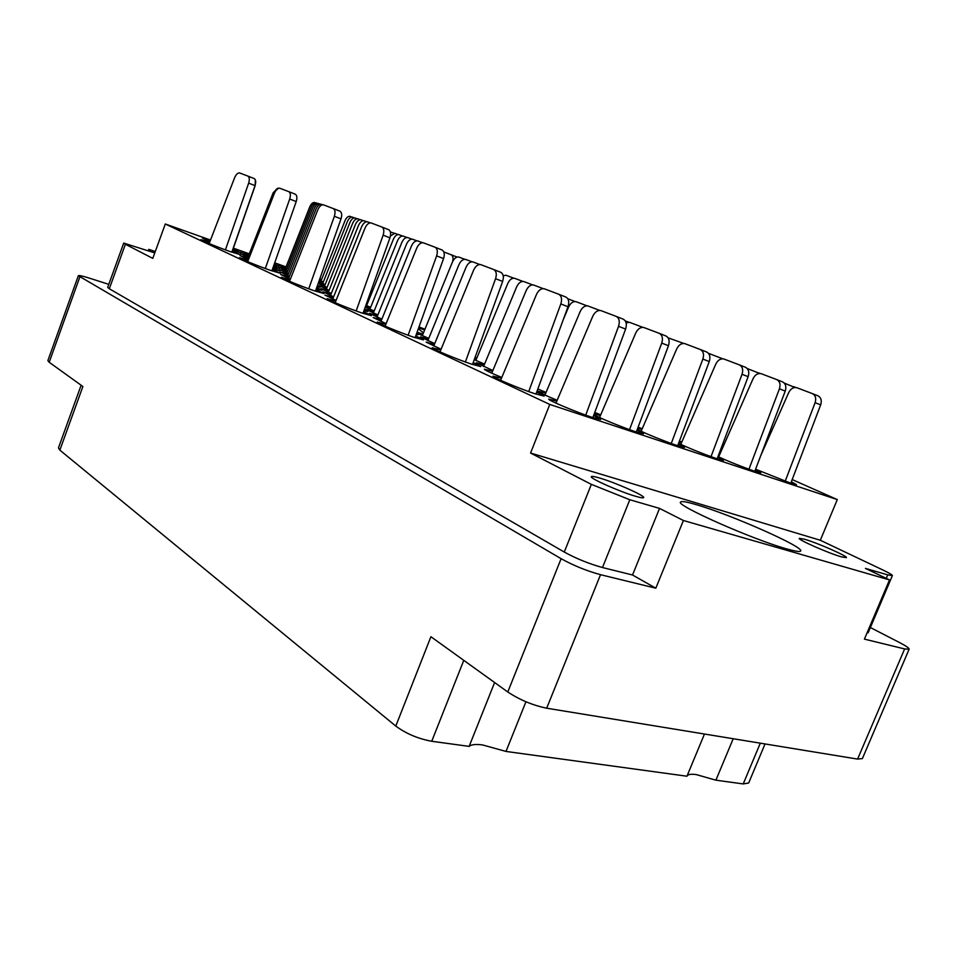 <?xml version="1.0" encoding="UTF-8"?>
<svg xmlns="http://www.w3.org/2000/svg" width="957" height="957" viewBox="0 0 957 957"><rect width="100%" height="100%" fill="white"/><g stroke="black" fill="none" stroke-linecap="round" stroke-linejoin="round"><path stroke-width="1.44" d="M696.887 504.841C686.767 501.815 681.312 500.894 680.547 502.066C675.152 505.057 752.106 539.281 786.319 548.792C795.315 551.352 800.1 552.081 800.686 550.969C804.107 546.985 730.837 514.663 696.887 504.841M635.735 496.324C620.076 491.874 589.321 478.201 591.342 476.658C591.737 476.06 594.524 476.514 599.704 478.045C615.291 482.555 645.377 495.882 643.678 497.604C643.331 498.19 640.688 497.772 635.735 496.324M841.335 556.842C828.487 553.206 797.396 539.497 799.298 538.348L804.658 539.258C817.469 542.942 847.986 556.352 846.419 557.668L841.335 556.842M463.774 660.354L431.739 741.268L469.145 746.388C471.311 744.51 475.796 744.032 482.615 744.953L505.99 751.436L686.947 776.223L704.472 734.031M469.145 746.388L494.613 682.52M686.982 776.139C687.868 774.38 690.942 773.866 696.194 774.572L715.896 780.182L743.218 783.927L760.313 743.17M556.842 401.067L548.768 399.105C547.141 399.87 576.616 412.3 592.227 417.396L600.649 419.477L593.627 415.529M501.468 378.254L493.022 376.149C491.491 376.902 519.495 388.674 535.107 393.805L544.114 396.09L536.733 392.023M492.556 371.268L484.35 369.187C484.78 370.084 490.594 372.847 501.803 377.453M434.418 344.305L426.104 342.127L441.081 349.233M381.592 319.805L373.194 317.545L386.102 323.657M600.398 415.625L594.261 413.819M593.938 414.692C598.424 417.563 623.222 427.731 635.879 431.858L643.582 433.772L637.039 430.088M537.846 388.973L546.052 392.406M476.562 358.731L474.804 358.145M474.241 359.676L484.565 364.079M422.946 334.089L417.085 332.258M416.774 333.108L428.76 338.383M641.908 429.49L637.745 428.198M637.29 429.394C643.858 432.911 666.239 441.978 677.436 445.639L684.506 447.398L678.369 443.928M681.504 442.708L679.123 441.943M678.597 443.33C690.188 448.737 703.012 453.881 717.056 458.774L723.552 460.389L717.786 457.135M719.341 455.353L718.563 455.089M717.989 456.585C729.832 461.98 742.118 466.884 754.858 471.311L760.839 472.794L755.408 469.731M755.599 469.217L790.961 483.273L796.487 484.649L791.355 481.754M440.782 349.975L432.217 347.762C430.853 348.42 456.393 359.09 471.43 364.115L480.761 366.579L473.201 362.547M385.827 324.351L377.178 322.054C375.945 322.641 399.404 332.378 413.879 337.271L423.484 339.902L415.769 335.907M545.741 393.136L537.882 391.174C538.432 392.191 544.868 395.229 557.177 400.277M484.278 364.773L476.287 362.715L492.867 370.526M428.497 339.029L420.41 336.876L434.705 343.611M594.764 412.431L600.709 414.883M475.079 357.368L476.837 358.085M638.128 427.133L642.207 428.796M679.434 441.117L681.791 442.062M718.815 454.431L719.604 454.742M418.999 326.935L424.944 329.22M366.543 303.441L367.368 303.776M323.167 282.399L319.052 281.011M318.753 281.837L325.165 284.576M370.443 307.819L365.55 306.228M365.239 307.125L374.163 310.989M326.887 287.89L319.136 285.665L329.136 290.342M286.681 269.479L278.894 267.206L287.674 271.31M377.632 315.547L369.486 313.322L381.855 319.16M331.086 294.062L322.868 291.753L333.622 296.826M288.308 274.312L280.066 271.944L289.421 276.37M248.868 256.105L240.614 253.689L248.772 257.553M335.823 301.048L327.115 298.668C326.002 299.182 347.69 308.142 361.626 312.903L371.436 315.666L363.6 311.707M290.138 279.755L281.382 277.291C280.377 277.757 300.534 286.035 313.968 290.677L323.933 293.548L316.001 289.636M248.234 260.208L239.465 257.696C238.544 258.103 257.361 265.819 270.317 270.317L280.401 273.295L272.386 269.419M321.456 279.875L319.674 279.253M319.315 280.245L323.346 281.932M367.165 304.29L366.34 304.015M365.897 305.283L370.658 307.281M324.973 285.066L318.358 282.973M318.191 283.439L327.103 287.375M285.928 267.266L278.355 265.029L286.873 269.001M373.924 311.563L366.005 309.362L377.883 314.937M328.921 290.88L320.954 288.619L331.313 293.488M287.471 271.824L279.456 269.503L288.524 273.762M249.155 254.215L241.14 251.847L249.071 255.579M333.383 297.448L324.925 295.103L336.086 300.39M289.193 276.944L280.7 274.539L290.378 279.133M248.557 258.091L240.051 255.639L248.461 259.634M209.655 242.229L200.886 239.657C200.037 240.028 217.694 247.229 230.194 251.607L240.351 254.658L232.3 250.83M210.349 240.446L202.549 238.185L209.87 241.678M525.943 701.756L505.99 751.436M733.206 738.732L715.896 780.182M108.799 284.349L89.037 278.032C82.458 275.975 78.905 275.197 78.342 275.712L561.113 558.697C573.662 565.611 586.808 570.946 600.529 574.69L655.808 588.196L683.406 520.5L889.508 579.93L864.41 639.12L904.628 648.942L909.126 649.193C909.246 648.152 906.016 645.927 899.436 642.494L870.368 627.529M148.335 250.746L148.849 249.346L155.285 251.535M79.826 276.992L49.202 362.272L82.888 386.496L59.86 450.137L395.791 726.088L430.913 636.716L507.784 691.995L561.113 558.697M765.05 743.948L748.661 783.005L743.218 783.927M431.739 741.268C418.125 738.756 406.139 733.696 395.791 726.088M59.86 450.137L58.449 447.924L81.13 385.228M909.126 649.193L862.389 758.566L857.592 759.092L546.686 708.204C532.762 705.297 519.795 699.902 507.784 691.995M232.479 250.291L240.901 252.768L233.065 249.071M272.625 268.773L279.779 270.771L273.068 267.481M316.277 288.847L321.947 290.306L316.719 287.59M363.959 310.714L367.835 311.551L364.366 309.578M273.965 264.933L278.643 266.154L274.312 263.953M273.307 266.8L279.193 268.403L273.714 265.663M317.078 286.598L320.081 287.244L317.389 285.712M416.247 334.579L417.958 334.783L416.534 333.766M154.962 252.445L148.849 249.346M154.783 252.935L123.704 243.09L125.391 244.262L109.313 288.763L564.271 552.057L591.354 484.374L629.814 499.745L659.54 508.406L683.406 520.5M418.341 328.753L423.449 332.88M424.645 329.95L418.664 327.868M125.391 244.262L152.797 258.378L165.298 223.998L549.773 404.44L530.573 453.044L591.354 484.374M792.181 479.565L837.303 499.59L549.773 404.44M165.298 223.998L210.504 240.04M233.376 248.162L249.31 253.82M274.707 262.84L286.083 266.883M319.817 278.858L321.6 279.492M886.242 578.363L887.725 574.882L865.439 568.398L889.508 579.93M837.303 499.59L820.316 540.262L882.88 569.989C889.22 573.028 892.391 574.906 892.379 575.612L868.202 632.661L867.018 632.996M629.814 499.745L602.479 567.537L632.529 575.001L659.54 508.406M632.529 575.001L655.808 588.196M602.479 567.537C589.189 563.852 576.461 558.697 564.271 552.057M109.313 288.763L107.698 287.387L123.704 243.09M820.316 540.262L530.573 453.044M887.725 574.882L892.379 575.612M49.202 362.272L47.874 360.622L78.342 275.712M785.183 481.251L815.113 402.694C816.417 398.291 815.484 395.265 812.29 393.578L796.583 387.621C793.305 387.142 790.697 388.769 788.759 392.49L760.803 455.484M790.793 483.213L820.675 404.847C821.979 400.469 821.034 397.442 817.84 395.767L812.29 393.578M232.623 250.339L255.16 185.682L255.316 179.772M225.409 249.885L248.653 183.134C249.753 179.438 249.466 177.081 247.815 176.064L239.549 172.942C237.719 172.798 236.08 174.389 234.632 177.703L209.14 243.568M231.821 252.181L255.04 185.61C256.129 181.926 255.842 179.581 254.179 178.564L247.815 176.064M794.932 387.489L784.262 383.075M278.966 188.182C277.075 188.158 275.437 189.761 274.025 192.979L248.03 259.455M322.676 204.762L321.42 204.296C319.339 204.104 317.521 205.743 315.966 209.212L288.619 278.403M370.263 222.861L367.428 221.797C365.179 221.581 363.229 223.28 361.59 226.869L332.749 299.003M277.853 188.17L273.2 192.704L248.688 255.423M318.908 203.757L317.82 203.363C315.858 203.171 314.147 204.714 312.676 207.98L286.956 273.116M363.361 220.684L360.897 219.763C358.779 219.548 356.949 221.139 355.418 224.524L328.371 292.256M411.785 239.118L407.694 237.575C405.397 237.336 403.447 238.975 401.82 242.492L373.326 313.035M315.559 202.872L314.614 202.525C312.76 202.334 311.145 203.793 309.757 206.891L285.473 268.415M357.272 218.77L355.095 217.957C353.109 217.741 351.386 219.249 349.939 222.455L324.483 286.287M402.466 235.996L398.878 234.644C396.736 234.405 394.906 235.948 393.375 239.262L366.639 305.594M351.841 217.06L349.927 216.342C348.061 216.138 346.434 217.562 345.058 220.6L321.014 280.963M394.224 233.233L390.444 231.965M265.316 268.522L289.696 199.02C290.832 195.168 290.497 192.704 288.703 191.615L279.719 188.218C277.733 188.05 275.987 189.689 274.468 193.123L247.672 261.656M271.884 270.867L296.215 201.544C297.352 197.716 297.017 195.252 295.211 194.163L288.703 191.615M308.74 288.811L334.352 216.294C335.548 212.287 335.153 209.691 333.18 208.518L323.394 204.81C321.241 204.619 319.363 206.317 317.772 209.882L289.528 281.298M315.451 291.191L341.015 218.89C342.211 214.882 341.805 212.298 339.831 211.126L333.18 208.518M356.16 310.953L383.135 235.183C384.379 230.972 383.924 228.245 381.759 226.976L371.029 222.921C368.696 222.706 366.675 224.452 365 228.161L335.165 302.711M363.002 313.382L389.942 237.815C391.174 233.628 390.719 230.9 388.542 229.644L381.759 226.976M278.391 188.182L273.606 192.835L248.365 257.385M320.727 204.248L319.566 203.817C317.545 203.626 315.786 205.217 314.279 208.578L287.77 275.676M366.698 221.737L364.055 220.744C361.878 220.541 359.988 222.168 358.408 225.661L330.5 295.522M416.917 240.841L412.527 239.19C410.158 238.951 408.137 240.638 406.462 244.262L376.998 317.114M317.186 203.303L316.169 202.932C314.267 202.74 312.604 204.236 311.181 207.43L286.203 270.699M360.227 219.703L357.906 218.83C355.86 218.627 354.09 220.158 352.595 223.46L326.373 289.181M406.976 237.503L403.148 236.068C400.935 235.829 399.045 237.42 397.466 240.829L369.88 309.207M354.485 217.897L352.439 217.131C350.513 216.916 348.838 218.375 347.427 221.498L322.7 283.559M398.22 234.573L394.846 233.293L390.444 235.996M452.613 261.62C453.498 258.067 452.96 255.758 450.998 254.694L443.821 251.954M457.051 257.074L450.998 254.694M759.691 373.457L747.25 368.541M722.75 358.803L708.467 353.312M683.777 343.443L668.142 337.857M513.742 278.176L506.014 275.257L503.215 275.748M575.061 301.539L567.8 298.763M642.793 327.33L629.539 322.318L626.105 322.856M471.98 261.799L465.509 259.359C462.925 259.084 460.76 260.83 458.989 264.587L427.803 340.704M532.63 284.875L523.682 281.502C520.859 281.191 518.515 282.985 516.636 286.909L483.536 366.567M599.764 310.427L587.825 305.917C584.727 305.558 582.191 307.424 580.205 311.503L544.928 395.062M408.137 335.237L436.631 255.878C437.935 251.476 437.397 248.593 435.016 247.217L423.209 242.755C420.661 242.516 418.496 244.322 416.714 248.174L385.097 326.146M415.123 337.701L443.57 258.581C444.873 254.191 444.335 251.308 441.943 249.944L435.016 247.217M465.377 361.985L495.57 278.69C496.946 274.061 496.312 270.998 493.668 269.515L480.617 264.587C477.818 264.299 475.485 266.166 473.595 270.185L439.993 351.889M472.507 364.473L502.64 281.442C504.004 276.824 503.37 273.774 500.726 272.29L493.668 269.515M748.936 469.241L779.417 388.817C780.756 384.331 779.823 381.233 776.641 379.546L760.947 373.601C757.669 373.134 755.049 374.821 753.099 378.625L718.659 456.896M754.81 471.287L785.242 391.078C786.57 386.604 785.637 383.518 782.455 381.843L776.641 379.546M711.003 456.656L742.034 374.295C743.41 369.701 742.5 366.555 739.318 364.856L723.671 358.923C720.394 358.492 717.762 360.227 715.776 364.127L680.786 444.371M717.152 458.81L748.135 376.663C749.498 372.082 748.589 368.947 745.407 367.261L739.318 364.856M628.689 322.21L625.28 320.906M671.252 443.486L702.857 359.078C704.256 354.365 703.371 351.159 700.213 349.461L684.614 343.563C681.348 343.144 678.704 344.939 676.707 348.946L641.13 431.26M677.7 445.723L709.257 361.567C710.644 356.865 709.759 353.671 706.601 351.973L700.213 349.461M464.719 259.275L458.702 257.002C456.214 256.739 454.12 258.426 452.41 262.074L422.312 335.668M522.845 281.406L514.543 278.272C511.828 277.961 509.567 279.707 507.76 283.499L475.868 360.406M586.952 305.809L575.911 301.634C572.944 301.288 570.504 303.094 568.59 307.041L563.218 319.782M629.539 429.657L661.754 343.108C663.177 338.276 662.328 335.01 659.182 333.311L643.666 327.45C640.412 327.055 637.769 328.921 635.735 333.036L599.572 417.527M636.321 432.002L668.464 345.716C669.888 340.907 669.027 337.654 665.881 335.955L659.182 333.311M422.396 242.683L417.695 240.913C415.23 240.674 413.137 242.42 411.414 246.152L380.922 321.48M479.756 264.503L472.794 261.883C470.114 261.596 467.853 263.402 466.035 267.29L433.688 346.099M543.157 288.619L533.492 284.971C530.549 284.648 528.108 286.514 526.171 290.569L491.754 373.182M528.719 391.58L560.826 303.943C562.261 299.062 561.52 295.821 558.589 294.194L544.078 288.703C540.992 288.392 538.456 290.318 536.446 294.517L500.607 380.312M535.968 394.093L568.003 306.73C569.451 301.874 568.697 298.632 565.754 297.005L558.589 294.194M585.732 415.135L618.557 326.325C620.028 321.373 619.203 318.047 616.093 316.348L600.685 310.523C597.443 310.164 594.787 312.102 592.73 316.324L555.969 403.124M592.862 417.599L625.615 329.064C627.074 324.136 626.249 320.822 623.127 319.124L616.093 316.348M600.529 574.69L546.686 708.204M857.592 759.092L904.628 648.942M815.113 402.694L820.675 404.847M248.653 183.134L255.04 185.61M793.473 386.592L795.746 387.489M289.696 199.02L296.215 201.544M334.352 216.294L341.015 218.89M383.135 235.183L389.942 237.815M758.65 372.895L760.121 373.469M436.631 255.878L443.57 258.581M495.57 278.69L502.64 281.442M779.417 388.817L785.242 391.078M742.034 374.295L748.135 376.663M702.857 359.078L709.257 361.567M661.754 343.108L668.464 345.716M560.826 303.943L568.003 306.73M618.557 326.325L625.615 329.064"/></g></svg>
